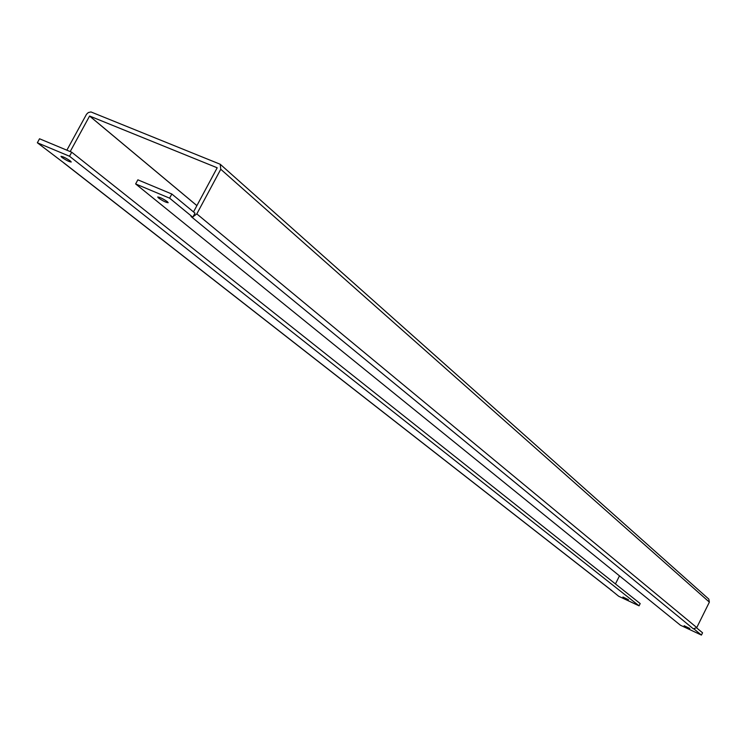 <?xml version="1.0" encoding="UTF-8"?>
<svg xmlns="http://www.w3.org/2000/svg" width="747" height="747" viewBox="0 0 747 747"><rect width="100%" height="100%" fill="white"/><g stroke="black" fill="none" stroke-linecap="round" stroke-linejoin="round"><path stroke-width="1.12" d="M70.33 160.95C66.035 158.037 62.916 156.506 60.983 156.338L61.908 157.412C66.212 160.325 69.322 161.856 71.245 162.006L70.33 160.95M167.393 201.718C163.042 198.73 159.811 197.161 157.72 196.993L158.513 197.992C162.874 200.98 166.095 202.549 168.178 202.708L167.393 201.718M689.798 628.47L684.121 625.715L689.798 628.47M628.46 599.72L622.923 597.021L628.46 599.72M694.635 629.067L693.356 628.843L696.764 627.573L709.37 602.138L708.819 599.122L220.328 164.349M611.055 590.055L618.684 596.265L639.058 605.826L69.518 156.244L37.35 142.77L63.859 162.893M619.487 575.862L615.444 583.93M70.19 151.576L89.584 116.056L196.891 205.64M66.866 150.184L86.512 114.272L88.314 112.554L90.938 111.938L220.225 164.256L220.767 169.261L196.816 213.903L696.764 627.573M196.9 205.612L89.612 116.037L217.19 167.786L193.51 211.933M192.81 217.228L169.597 198.16L135.637 183.939L137.868 179.831L171.829 194.015L194.995 213.156L192.81 217.228L191.185 216.546M193.09 216.695L196.816 213.903M135.637 183.939L680.442 625.239L701.424 635.081L702.563 632.793L696.596 627.863M694.477 629.376L701.424 635.081M610.962 590.242L611.578 590.457M639.058 605.826L640.188 603.576L71.712 152.211L39.535 138.774L37.35 142.77M69.518 156.244L71.712 152.211M169.597 198.16L171.829 194.015M220.767 169.261L709.37 602.138M191.036 216.49L693.356 628.843M612.036 590.746L63.99 162.958M63.635 162.799L611.644 590.513"/></g></svg>
